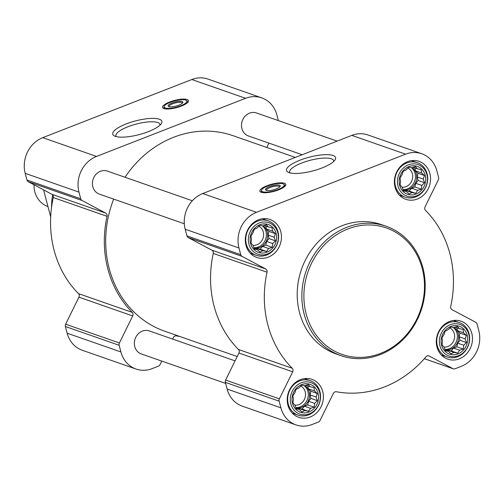 <?xml version="1.0" encoding="UTF-8"?>
<svg xmlns="http://www.w3.org/2000/svg" width="504" height="504" viewBox="0 0 504 504"><rect width="100%" height="100%" fill="white"/><g stroke="black" fill="none" stroke-linecap="round" stroke-linejoin="round"><path stroke-width="0.76" d="M116.235 136.615A22.768 6.357 165.3 0 1 115.92 135.967A22.768 6.357 165.3 0 1 136.332 124.047A22.768 6.357 165.3 0 1 159.963 124.412A22.768 6.357 165.3 0 1 160.007 125.131M318.1 393.322A14.774 13.104 109.3 0 0 295.785 388.924A14.774 13.104 109.3 0 0 302.022 412.688A14.774 13.104 109.3 0 0 318.1 393.322M314.521 390.978L317.312 393.498L316.109 397.039L317.394 400.667L314.66 403.395L314.187 407.188L310.558 408.334L308.555 411.314L304.901 410.539L302.003 411.944L299.206 409.418L296.283 408.901L294.998 405.273L292.937 403.005L293.41 399.206L292.856 395.835L294.859 392.855L296.062 389.315L298.96 387.91L301.701 385.182L304.618 385.705L308.253 384.558L310.313 386.826L313.967 387.601L314.521 390.978L308.423 388.849L310.855 391.243L317.312 393.498M467.189 335.185A14.774 13.104 109.3 0 0 444.875 330.788A14.774 13.104 109.3 0 0 451.111 354.551A14.774 13.104 109.3 0 0 467.189 335.185M463.611 332.842L466.402 335.362L465.198 338.902L466.484 342.531L463.749 345.259L463.277 349.051L459.648 350.198L457.645 353.178L453.991 352.403L451.086 353.808L448.295 351.282L445.372 350.765L444.087 347.136L442.027 344.868L442.499 341.069L441.945 337.699L443.948 334.719L445.152 331.178L448.05 329.774L450.784 327.046L453.707 327.569L457.342 326.422L459.402 328.69L463.056 329.465L463.611 332.842L457.512 330.712L459.938 333.106L466.402 335.362M425.256 175.354A14.774 13.104 109.3 0 0 402.942 170.957A14.774 13.104 109.3 0 0 409.179 194.72A14.774 13.104 109.3 0 0 425.256 175.354M421.678 173.004L424.469 175.531L423.266 179.071L424.551 182.7L421.816 185.422L421.344 189.221L417.715 190.367L415.712 193.347L412.058 192.572L409.16 193.971L406.363 191.451L403.439 190.928L402.154 187.299L400.094 185.031L400.567 181.238L400.012 177.862L402.016 174.882L403.219 171.341L406.117 169.942L408.857 167.215L411.774 167.738L415.409 166.591L417.469 168.859L421.124 169.634L421.678 173.004L415.579 170.875L418.011 173.269L424.469 175.531M276.167 233.491A14.774 13.104 109.3 0 0 253.858 229.093A14.774 13.104 109.3 0 0 260.089 252.857A14.774 13.104 109.3 0 0 276.167 233.491M272.588 231.141L275.379 233.667L274.176 237.208L275.461 240.836L272.727 243.558L272.255 247.357L268.626 248.504L266.622 251.483L262.968 250.708L260.07 252.107L257.273 249.587L254.356 249.064L253.071 245.435L251.005 243.167L251.477 239.375L250.923 235.998L252.926 233.018L254.129 229.477L257.034 228.079L259.768 225.351L262.685 225.874L266.32 224.727L268.38 226.995L272.034 227.77L272.588 231.141L266.49 229.011L268.922 231.405L275.379 233.667M161.778 361.091L160.045 364.625A3.043 2.703 -70.7 0 1 158.395 366.181L152.177 368.607A28.174 24.992 -70.7 0 1 136.023 369.035L82.253 350.255A28.174 24.992 -70.7 0 1 67.133 333.175L65.381 326.51A3.043 2.703 -70.7 0 1 65.633 324.204L78.926 297.165A3.043 2.703 -70.7 0 0 78.466 293.605A105.078 93.208 -70.7 0 1 53.267 197.549A3.043 2.703 -70.7 0 0 51.944 194.323L105.72 213.104L82.02 200.485A3.043 2.703 -70.7 0 1 80.722 198.79L78.971 192.118A28.174 24.992 -70.7 0 1 96.516 156.435L245.606 98.299A28.174 24.992 -70.7 0 1 261.759 97.87A28.174 24.992 -70.7 0 1 276.879 114.95L278.359 120.607M268.934 143.123L266.799 147.477M179.676 336.433A105.078 93.208 -70.7 0 1 176.381 335.885A3.043 2.703 -70.7 0 0 173.338 337.579L172.607 339.066M136.023 369.035A28.174 24.992 -70.7 0 1 120.903 351.956L119.158 345.29A3.043 2.703 -70.7 0 1 119.404 342.985L132.697 315.945A3.043 2.703 -70.7 0 0 132.237 312.386A105.078 93.208 -70.7 0 1 107.043 216.329A3.043 2.703 -70.7 0 0 105.72 213.104M51.944 194.323L28.249 181.705A3.043 2.703 -70.7 0 1 26.951 180.01L25.2 173.338A28.174 24.992 -70.7 0 1 42.745 137.655L191.829 79.519A28.174 24.992 -70.7 0 1 207.988 79.09L261.759 97.87M181.339 106.086A13.4 3.742 165.3 0 1 162.534 107.447A13.4 3.742 165.3 0 1 174.548 100.428A13.4 3.742 165.3 0 1 188.458 100.649A13.4 3.742 165.3 0 1 181.339 106.086M148.371 131.632A25.376 7.081 165.3 0 1 114.345 135.923A25.376 7.081 165.3 0 1 135.513 120.916A25.376 7.081 165.3 0 1 161.311 123.6A25.376 7.081 165.3 0 1 148.371 131.632M184.306 223.77L99.364 194.103A12.184 10.804 -70.7 0 1 92.824 186.719A12.184 10.804 -70.7 0 1 96.031 174.296A12.184 10.804 -70.7 0 1 107.396 171.102L192.345 200.768M225.641 383.393L141.296 353.94A12.184 10.804 -70.7 0 1 134.757 346.55A12.184 10.804 -70.7 0 1 137.964 334.133A12.184 10.804 -70.7 0 1 149.329 330.933L235.066 360.877M302.211 154.741L248.453 135.967A12.184 10.804 -70.7 0 1 241.914 128.583A12.184 10.804 -70.7 0 1 245.12 116.159A12.184 10.804 -70.7 0 1 256.486 112.965L337.126 141.126M237.201 356.523L164.745 331.216A103.553 91.854 -70.7 0 1 109.173 268.437A103.553 91.854 -70.7 0 1 113.677 199.105M125.03 177.257A103.553 91.854 -70.7 0 1 233.037 135.689L295.306 157.437M436.867 170.825L438.619 177.49A3.043 2.703 -70.7 0 1 438.367 179.796L425.074 206.835A3.043 2.703 -70.7 0 0 425.534 210.395A105.078 93.208 -70.7 0 1 450.734 306.451A3.043 2.703 -70.7 0 0 452.056 309.677L475.751 322.295A3.043 2.703 -70.7 0 1 477.049 323.99L478.8 330.662A28.174 24.992 -70.7 0 1 461.255 366.345L455.036 368.771A3.043 2.703 -70.7 0 1 453.291 368.815A3.043 2.703 -70.7 0 1 452.957 368.67L429.257 356.051A3.043 2.703 -70.7 0 0 428.917 355.906A3.043 2.703 -70.7 0 0 425.968 356.819A105.078 93.208 -70.7 0 1 336.376 391.759A3.043 2.703 -70.7 0 0 333.333 393.454L320.034 420.5A3.043 2.703 -70.7 0 1 318.389 422.056L312.171 424.481A28.174 24.992 -70.7 0 1 296.012 424.91A28.174 24.992 -70.7 0 1 280.898 407.831L279.147 401.165A3.043 2.703 -70.7 0 1 279.392 398.866L292.692 371.82A3.043 2.703 -70.7 0 0 292.232 368.26A105.078 93.208 -70.7 0 1 267.032 272.204A3.043 2.703 -70.7 0 0 265.709 268.978L242.008 256.36A3.043 2.703 -70.7 0 1 240.71 254.665L238.965 247.999A28.174 24.992 -70.7 0 1 256.505 212.31L405.594 154.174A28.174 24.992 -70.7 0 1 421.747 153.745A28.174 24.992 -70.7 0 1 436.867 170.825M296.012 424.91L242.241 406.13A28.174 24.992 -70.7 0 1 227.121 389.05L225.376 382.385A3.043 2.703 -70.7 0 1 225.622 380.085L238.915 353.039L292.692 371.82M421.747 153.745L367.977 134.965A28.174 24.992 -70.7 0 0 351.824 135.393L202.734 193.53A28.174 24.992 -70.7 0 0 185.189 229.219L186.94 235.885A3.043 2.703 -70.7 0 0 188.238 237.586L211.938 250.198A3.043 2.703 -70.7 0 1 213.261 253.424A105.078 93.208 -70.7 0 0 238.455 349.48A3.043 2.703 -70.7 0 1 238.915 353.039M278.687 189.825A13.4 3.742 165.3 0 1 259.881 191.186A13.4 3.742 165.3 0 1 271.895 184.168A13.4 3.742 165.3 0 1 285.806 184.382A13.4 3.742 165.3 0 1 278.687 189.825M322.094 167.927A25.376 7.081 165.3 0 1 288.067 172.211A25.376 7.081 165.3 0 1 309.236 157.21A25.376 7.081 165.3 0 1 335.034 159.894A25.376 7.081 165.3 0 1 322.094 167.927M429.874 173.552A20.103 17.829 109.3 0 0 419.089 161.368A20.103 17.829 109.3 0 0 395.627 174.466A20.103 17.829 109.3 0 0 405.833 199.319A20.103 17.829 109.3 0 0 424.589 194.046A20.103 17.829 109.3 0 0 429.874 173.552M471.807 333.383A20.103 17.829 109.3 0 0 461.021 321.199A20.103 17.829 109.3 0 0 437.56 334.297A20.103 17.829 109.3 0 0 447.766 359.157A20.103 17.829 109.3 0 0 466.521 353.884A20.103 17.829 109.3 0 0 471.807 333.383M322.718 391.52A20.103 17.829 109.3 0 0 311.932 379.336A20.103 17.829 109.3 0 0 288.471 392.433A20.103 17.829 109.3 0 0 298.677 417.293A20.103 17.829 109.3 0 0 317.432 412.02A20.103 17.829 109.3 0 0 322.718 391.52M280.785 231.689A20.103 17.829 109.3 0 0 269.999 219.498A20.103 17.829 109.3 0 0 246.538 232.602A20.103 17.829 109.3 0 0 256.744 257.456A20.103 17.829 109.3 0 0 275.505 252.183A20.103 17.829 109.3 0 0 280.785 231.689M340.931 355.648L336.288 354.022A68.531 60.789 -70.7 0 1 299.508 312.48A68.531 60.789 -70.7 0 1 317.526 242.607A68.531 60.789 -70.7 0 1 381.478 224.633L386.127 226.252A68.531 60.789 109.3 0 0 306.142 270.906A68.531 60.789 109.3 0 0 340.931 355.648A68.531 60.789 109.3 0 0 404.882 337.667A68.531 60.789 109.3 0 0 422.9 267.8A68.531 60.789 109.3 0 0 386.127 226.252M52.624 194.859A64.871 57.544 109.3 0 0 51.553 207.314M163.693 108.505A13.4 3.742 165.3 0 1 163.983 108.177M187.551 101.991A13.4 3.742 165.3 0 1 187.961 102.136M169.205 106.709A6.791 1.896 165.3 0 1 169.13 106.533A6.791 1.896 165.3 0 1 175.216 102.98A6.791 1.896 165.3 0 1 182.265 103.087A6.791 1.896 165.3 0 1 182.278 103.282M178.813 105.204A7.617 2.123 165.3 0 1 168.607 106.495A7.617 2.123 165.3 0 1 174.957 101.991A7.617 2.123 165.3 0 1 182.7 102.797A7.617 2.123 165.3 0 1 178.813 105.204M180.608 105.834A11.724 3.276 165.3 0 1 169.073 108.379A11.724 3.276 165.3 0 1 164.172 106.451A11.724 3.276 165.3 0 1 174.661 100.882A11.724 3.276 165.3 0 1 186.537 100.58A11.724 3.276 165.3 0 1 180.608 105.834M164.997 108.845A12.184 3.402 165.3 0 1 163.901 107.875A12.184 3.402 165.3 0 1 163.926 107.276L164.172 106.451M186.537 100.58L187.16 101.184A12.184 3.402 165.3 0 1 187.469 101.688A12.184 3.402 165.3 0 1 186.997 103.074M422.245 268.544A67.007 59.434 109.3 0 0 321.029 248.604A67.007 59.434 109.3 0 0 349.304 356.397A67.007 59.434 109.3 0 0 422.245 268.544M289.957 172.904A22.768 6.357 165.3 0 1 289.642 172.261A22.768 6.357 165.3 0 1 310.054 160.335A22.768 6.357 165.3 0 1 333.686 160.707A22.768 6.357 165.3 0 1 333.73 161.419M261.047 192.238A13.4 3.742 165.3 0 1 261.33 191.917M284.899 185.73A13.4 3.742 165.3 0 1 285.314 185.875M266.559 190.449A6.791 1.896 165.3 0 1 266.477 190.273A6.791 1.896 165.3 0 1 272.563 186.713A6.791 1.896 165.3 0 1 279.613 186.827A6.791 1.896 165.3 0 1 279.625 187.016M276.161 188.943A7.617 2.123 165.3 0 1 265.954 190.228A7.617 2.123 165.3 0 1 272.305 185.73A7.617 2.123 165.3 0 1 280.048 186.53A7.617 2.123 165.3 0 1 276.161 188.943M277.956 189.567A11.724 3.276 165.3 0 1 266.421 192.112A11.724 3.276 165.3 0 1 261.526 190.184A11.724 3.276 165.3 0 1 272.015 184.615A11.724 3.276 165.3 0 1 283.884 184.319A11.724 3.276 165.3 0 1 277.956 189.567M262.345 192.585A12.184 3.402 165.3 0 1 261.255 191.608A12.184 3.402 165.3 0 1 261.274 191.016L261.526 190.184M283.884 184.319L284.508 184.918A12.184 3.402 165.3 0 1 284.823 185.428A12.184 3.402 165.3 0 1 284.351 186.814M278.006 231.89A18.276 16.21 109.3 0 0 268.204 220.809A18.276 16.21 109.3 0 0 246.872 232.716A18.276 16.21 109.3 0 0 256.152 255.314A18.276 16.21 109.3 0 0 273.206 250.519A18.276 16.21 109.3 0 0 278.006 231.89M277.83 232.842A16.689 14.805 109.3 0 0 252.617 227.871A16.689 14.805 109.3 0 0 259.661 254.728A16.689 14.805 109.3 0 0 277.83 232.842M427.096 173.754A18.276 16.21 109.3 0 0 417.293 162.672A18.276 16.21 109.3 0 0 395.961 174.579A18.276 16.21 109.3 0 0 405.241 197.177A18.276 16.21 109.3 0 0 422.295 192.383A18.276 16.21 109.3 0 0 427.096 173.754M426.919 174.705A16.689 14.805 109.3 0 0 401.707 169.735A16.689 14.805 109.3 0 0 408.75 196.591A16.689 14.805 109.3 0 0 426.919 174.705M469.029 333.585A18.276 16.21 109.3 0 0 459.22 322.51A18.276 16.21 109.3 0 0 437.894 334.417A18.276 16.21 109.3 0 0 447.174 357.015A18.276 16.21 109.3 0 0 464.222 352.22A18.276 16.21 109.3 0 0 469.029 333.585M468.852 334.536A16.689 14.805 109.3 0 0 443.64 329.572A16.689 14.805 109.3 0 0 450.683 356.423A16.689 14.805 109.3 0 0 468.852 334.536M319.939 391.721A18.276 16.21 109.3 0 0 310.136 380.646A18.276 16.21 109.3 0 0 288.805 392.553A18.276 16.21 109.3 0 0 298.084 415.151A18.276 16.21 109.3 0 0 315.139 410.357A18.276 16.21 109.3 0 0 319.939 391.721M319.763 392.673A16.689 14.805 109.3 0 0 294.55 387.708A16.689 14.805 109.3 0 0 301.594 414.559A16.689 14.805 109.3 0 0 319.763 392.673M268.922 231.405L268.084 235.078L274.176 237.208M268.084 235.078L269.004 238.581L275.461 240.836M269.004 238.581L266.635 241.429L272.727 243.558M266.635 241.429L265.797 245.102L272.255 247.357M265.797 245.102L262.527 246.374L268.626 248.504M262.527 246.374L260.159 249.228L266.622 251.483M260.159 249.228L256.876 248.579L262.968 250.708M256.876 248.579L255.698 249.039M254.136 248.491L257.273 249.587M263.964 225.452L268.38 226.995M265.721 226.063L266.49 229.011M262.975 225.773A12.184 10.804 -70.7 0 1 267.29 232.048A12.184 10.804 -70.7 0 1 264.556 243.93A12.184 10.804 -70.7 0 1 253.959 248.006M252.983 245.341A10.124 8.978 109.3 0 0 263.277 231.966A10.124 8.978 109.3 0 0 258.836 226.246M253.852 247.71A12.184 10.804 109.3 0 0 265.961 231.582A12.184 10.804 109.3 0 0 262.307 225.798M418.011 173.269L417.173 176.942L423.266 179.071M417.173 176.942L418.093 180.445L424.551 182.7M418.093 180.445L415.724 183.292L421.816 185.422M415.724 183.292L414.886 186.965L421.344 189.221M414.886 186.965L411.617 188.238L417.715 190.367M411.617 188.238L409.248 191.092L415.712 193.347M409.248 191.092L405.959 190.443L412.058 192.572M405.959 190.443L404.788 190.903M403.225 190.354L406.363 191.451M413.053 167.315L417.469 168.859M414.805 167.927L415.579 170.875M412.058 167.637A12.184 10.804 -70.7 0 1 416.373 173.912A12.184 10.804 -70.7 0 1 413.645 185.793A12.184 10.804 -70.7 0 1 403.049 189.869M402.072 187.211A10.124 8.978 109.3 0 0 412.366 173.83A10.124 8.978 109.3 0 0 407.919 168.109M402.942 189.573A12.184 10.804 109.3 0 0 415.05 173.445A12.184 10.804 109.3 0 0 411.396 167.662M459.938 333.106L459.106 336.773L465.198 338.902M459.106 336.773L460.02 340.276L466.484 342.531M460.02 340.276L457.651 343.13L463.749 345.259M457.651 343.13L456.813 346.796L463.277 349.051M456.813 346.796L453.55 348.069L459.648 350.198M453.55 348.069L451.181 350.923L457.645 353.178M451.181 350.923L447.892 350.274L453.991 352.403M447.892 350.274L446.72 350.734M445.158 350.185L448.295 351.282M454.986 327.146L459.402 328.69M456.737 327.757L457.512 330.712M453.991 327.474A12.184 10.804 -70.7 0 1 458.306 333.743A12.184 10.804 -70.7 0 1 455.578 345.631A12.184 10.804 -70.7 0 1 444.975 349.7M443.999 347.042A10.124 8.978 109.3 0 0 454.299 333.661A10.124 8.978 109.3 0 0 449.851 327.946M444.868 349.411A12.184 10.804 109.3 0 0 456.983 333.276A12.184 10.804 109.3 0 0 453.329 327.499M310.855 391.243L310.017 394.909L316.109 397.039M310.017 394.909L310.937 398.412L317.394 400.667M310.937 398.412L308.568 401.266L314.66 403.395M308.568 401.266L307.73 404.933L314.187 407.188M307.73 404.933L304.46 406.205L310.558 408.334M304.46 406.205L302.091 409.059L308.555 411.314M302.091 409.059L298.803 408.41L304.901 410.539M298.803 408.41L297.631 408.87M296.068 408.322L299.206 409.418M305.897 385.283L310.313 386.826M307.648 385.894L308.423 388.849M304.901 385.61A12.184 10.804 -70.7 0 1 309.217 391.879A12.184 10.804 -70.7 0 1 306.489 403.767A12.184 10.804 -70.7 0 1 295.892 407.837M294.909 405.178A10.124 8.978 109.3 0 0 305.21 391.797A10.124 8.978 109.3 0 0 300.762 386.083M295.785 407.547A12.184 10.804 109.3 0 0 307.894 391.413A12.184 10.804 109.3 0 0 304.24 385.636M34.001 184.766A24.368 21.615 109.3 0 0 47.66 206.445M50.684 216.953L43.76 190.493M67.133 333.175L120.903 351.956M65.381 326.51L119.158 345.29M65.633 324.204L119.404 342.985M78.926 297.165L132.697 315.945M78.466 293.605L132.237 312.386M53.267 197.549L107.043 216.329M28.249 181.705L82.02 200.485M26.951 180.01L80.722 198.79M25.2 173.338L78.971 192.118M42.745 137.655L96.516 156.435M191.829 79.519L245.606 98.299M424.362 358.684L452.957 368.67M428.564 355.811L429.257 356.051M227.121 389.05L280.898 407.831M225.376 382.385L279.147 401.165M225.622 380.085L279.392 398.866M238.455 349.48L292.232 368.26M213.261 253.424L267.032 272.204M211.938 250.198L265.709 268.978M188.238 237.586L242.008 256.36M186.94 235.885L240.71 254.665M185.189 229.219L238.965 247.999M202.734 193.53L256.505 212.31M351.824 135.393L405.594 154.174M424.343 358.703L453.291 368.815M163.901 107.875L164.109 108.643M187.469 101.688L187.677 102.463M261.255 191.608L261.456 192.383M284.823 185.428L285.025 186.203M250.331 253.285L256.152 255.314M262.382 218.78L268.204 220.809M399.42 195.149L405.241 197.177M411.472 160.644L417.293 162.672M441.353 354.98L447.174 357.015M453.405 320.475L459.22 322.51M292.263 413.116L298.084 415.151M304.315 378.611L310.136 380.646"/></g></svg>

